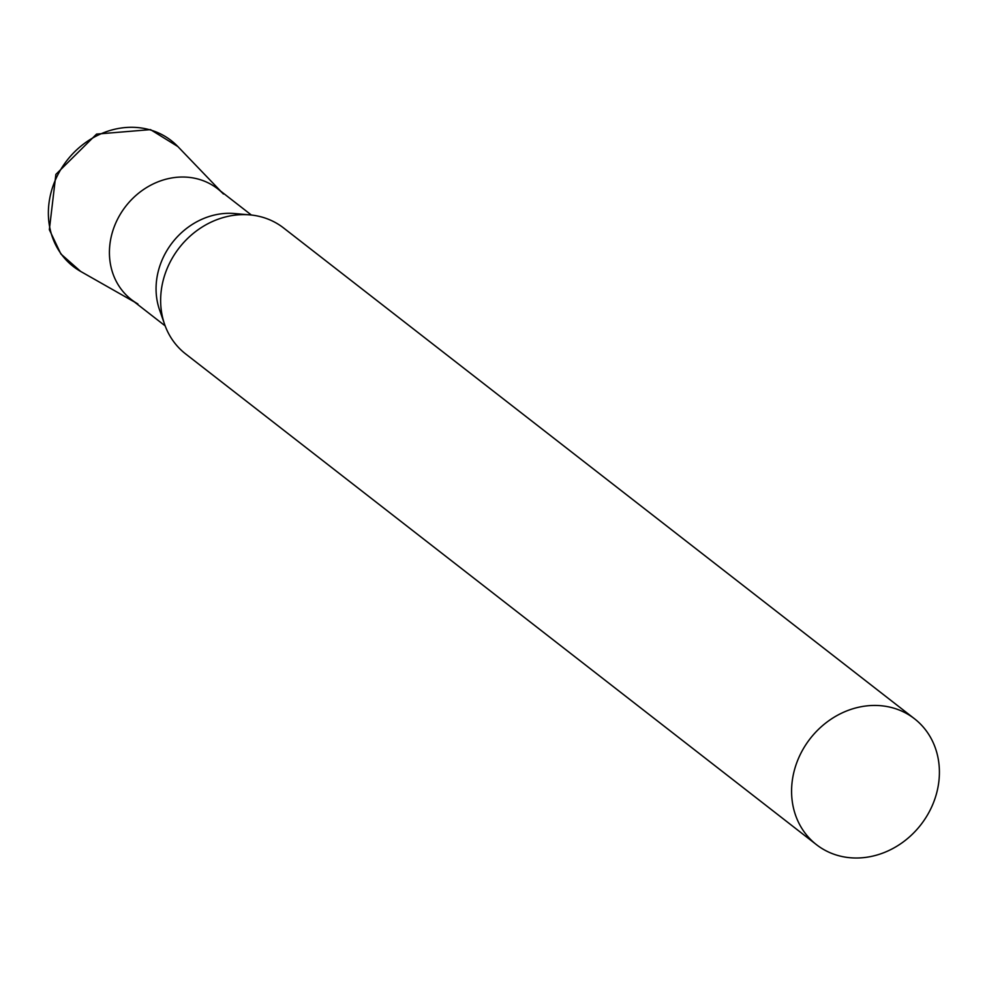<?xml version="1.0" encoding="UTF-8"?>
<svg xmlns="http://www.w3.org/2000/svg" width="987" height="987" viewBox="0 0 987 987"><rect width="100%" height="100%" fill="white"/><g stroke="black" fill="none" stroke-linecap="round" stroke-linejoin="round"><path stroke-width="1.48" d="M914.48 718.746L283.54 227.923A79.787 70.126 127.9 0 0 249.847 214.882A79.787 70.126 127.9 0 0 166.754 269.476A79.787 70.126 127.9 0 0 164.632 324.415A79.787 70.126 127.9 0 0 185.568 353.877L816.496 844.699A79.787 70.126 127.9 0 0 933.295 803.147A79.787 70.126 127.9 0 0 914.48 718.746A79.787 70.126 127.9 0 0 797.693 760.298A79.787 70.126 127.9 0 0 816.496 844.699M249.847 214.882L234.548 213.537A70.213 61.712 127.9 0 0 161.436 261.58A70.213 61.712 127.9 0 0 159.573 309.93L164.632 324.415M251.377 215.03L217.584 188.739A70.213 61.712 127.9 0 0 114.8 225.307A70.213 61.712 127.9 0 0 131.357 299.579L165.162 325.87M137.884 303.934A70.213 61.712 -52.1 0 1 117.49 219.348A70.213 61.712 -52.1 0 1 200.373 179.733A70.213 61.712 -52.1 0 1 223.407 193.995M151.69 130.358A79.762 70.089 -52.1 0 1 177.857 146.557L150.505 129.618L96.553 134.096L55.877 174.391L49.35 229.687L60.873 253.98L80.7 271.45A79.762 70.089 -52.1 0 1 57.542 175.353A79.762 70.089 -52.1 0 1 151.69 130.358M220.681 191.145L177.857 146.557M134.454 301.985L80.7 271.45"/></g></svg>
